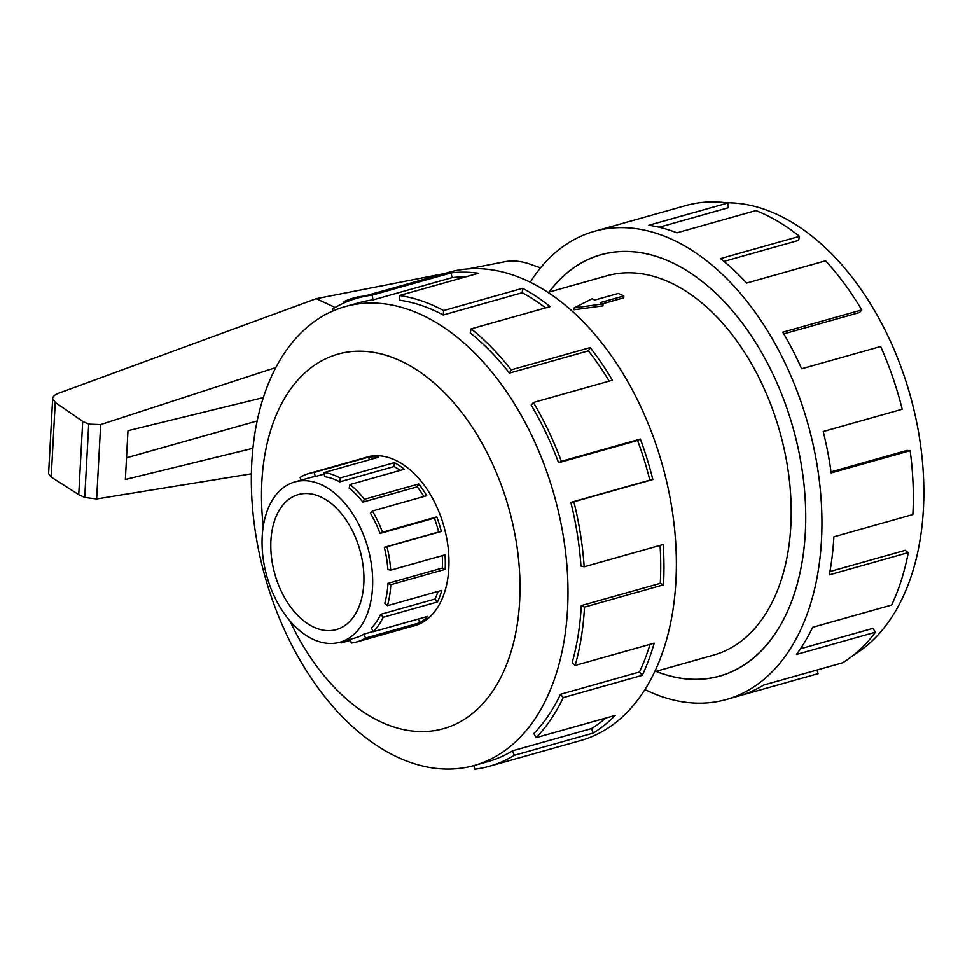 <?xml version="1.0" encoding="UTF-8"?>
<svg xmlns="http://www.w3.org/2000/svg" width="972" height="972" viewBox="0 0 972 972"><rect width="100%" height="100%" fill="white"/><g stroke="black" fill="none" stroke-linecap="round" stroke-linejoin="round"><path stroke-width="1.46" d="M656.051 671.3A218.797 137.866 -105.7 0 0 719.705 676.014A218.797 137.866 -105.7 0 0 805.302 532.802A218.797 137.866 -105.7 0 0 601 254.81A218.797 137.866 -105.7 0 0 549.168 292.074M654.727 671.676L713.788 655.031A197 124.124 -105.7 0 0 779.823 431.738A197 124.124 -105.7 0 0 606.917 275.793L547.844 292.438M602.944 305.864L573.966 309.776L574.063 307.954L603.053 303.872L602.944 305.864M603.053 303.872L600.307 302.596L623.817 295.974L623.72 297.845L602.774 303.75M363.807 583.674A70.118 44.177 74.3 0 1 336.385 629.564A70.118 44.177 74.3 0 1 274.845 574.063A70.118 44.177 74.3 0 1 298.343 494.59A70.118 44.177 74.3 0 1 363.807 583.674M372.519 587.72A83.264 52.464 -105.7 0 0 294.783 481.93A83.264 52.464 -105.7 0 0 266.863 576.311A83.264 52.464 -105.7 0 0 339.945 642.213A83.264 52.464 -105.7 0 0 372.519 587.72M301.186 480.132L300.081 477.398A87.553 55.173 74.3 0 1 309.06 473.449A87.553 55.173 74.3 0 1 314.333 472.392L368.667 457.083A87.553 55.173 74.3 0 1 378.521 457.217L324.186 472.526A87.553 55.173 74.3 0 1 340.091 477.932L394.425 462.623A87.553 55.173 74.3 0 1 404.34 469.221L350.005 484.53A87.553 55.173 74.3 0 1 364.403 499.28L418.75 483.971A87.553 55.173 74.3 0 1 426.744 495.72L372.41 511.029A87.553 55.173 74.3 0 1 382.47 532.206L436.805 516.885A87.553 55.173 74.3 0 1 441.312 531.465L386.978 546.774A87.553 55.173 74.3 0 1 390.695 570.175L445.03 554.866A87.553 55.173 74.3 0 1 445.14 569.373L390.805 584.694A87.553 55.173 74.3 0 1 387.451 605.69L384.766 603.333A83.264 52.464 74.3 0 0 387.962 583.37L442.296 568.061A83.264 52.464 -105.7 0 0 442.272 555.644M372.41 511.029L370.466 513.313A83.264 52.464 74.3 0 1 380.028 533.458L434.363 518.137A83.264 52.464 -105.7 0 1 438.651 532L384.317 547.309A83.264 52.464 74.3 0 1 387.852 569.568L390.695 570.175M423.901 496.51A83.264 52.464 -105.7 0 0 417.195 486.838L418.75 483.971M350.005 484.53L349.155 488.114A83.264 52.464 74.3 0 1 362.86 502.147L417.195 486.838M400.245 470.363A83.264 52.464 -105.7 0 0 394.073 466.536L394.425 462.623M324.186 472.526L324.612 476.705A83.264 52.464 74.3 0 1 339.738 481.845L394.073 466.536M294.783 481.93L310.214 477.58A83.264 52.464 74.3 0 1 315.232 476.584L324.332 474.02M373.26 631.472L363.929 634.109A83.264 52.464 74.3 0 1 355.388 637.863L339.945 642.213M438.056 591.426A83.264 52.464 -105.7 0 1 435.019 599.031L380.684 614.34A83.264 52.464 74.3 0 1 371.389 628.07L373.382 631.691L427.716 616.382A87.553 55.173 74.3 0 1 419.868 622.736L365.533 638.045A87.553 55.173 74.3 0 1 356.554 641.994A87.553 55.173 74.3 0 1 351.281 643.051L350.455 639.248M387.451 605.69L441.786 590.369A87.553 55.173 74.3 0 1 437.485 601.947L383.15 617.269A87.553 55.173 74.3 0 1 373.382 631.691M350.685 640.305L341.427 642.917A87.553 55.173 74.3 0 1 338.924 642.48M726.23 202.784A238.347 150.186 74.3 0 1 923.4 509.194A238.347 150.186 74.3 0 1 853.671 654.994M817.367 673.839A243.207 153.248 -105.7 0 0 817.719 673.742A243.207 153.248 -105.7 0 0 818.072 673.645L739.085 695.903A243.207 153.248 -105.7 0 0 763.664 685.041L842.651 662.77A243.207 153.248 -105.7 0 0 875.432 632.189L796.445 654.46A243.207 153.248 -105.7 0 0 812.616 627.317L891.616 605.046A243.207 153.248 -105.7 0 0 908.298 552.606L829.31 574.865A243.207 153.248 -105.7 0 0 833.879 536.823L912.866 514.565A243.207 153.248 -105.7 0 0 910.157 450.656L831.169 472.914A243.207 153.248 -105.7 0 0 823.223 431.507L902.223 409.236A243.207 153.248 -105.7 0 0 880.644 346.518L801.645 368.777A243.207 153.248 -105.7 0 0 782.764 332.205L861.763 309.947A243.207 153.248 -105.7 0 0 825.593 260.824L746.605 283.083A243.207 153.248 -105.7 0 0 720.519 258.601L799.519 236.342A243.207 153.248 -105.7 0 0 755.924 210.56L676.925 232.818A243.207 153.248 -105.7 0 0 648.822 225.261L727.809 203.002A243.207 153.248 -105.7 0 0 685.782 205.566A243.207 153.248 -105.7 0 0 685.43 205.663M530.19 282.317A243.207 153.248 74.3 0 1 594.378 231.324A243.207 153.248 74.3 0 1 821.474 540.323A243.207 153.248 74.3 0 1 726.327 699.5A243.207 153.248 74.3 0 1 644.946 689.537M549.046 292.11A218.894 137.927 74.3 0 1 600.975 254.725A218.894 137.927 74.3 0 1 793.103 427.996A218.894 137.927 74.3 0 1 719.73 676.099A218.894 137.927 74.3 0 1 655.93 671.336M908.298 552.606L905.175 550.346L829.918 571.56M875.432 632.189L872.965 628.337L800.466 648.774M727.809 203.002L728.295 207.729L659.15 227.217M799.519 236.342L798.559 240.4L723.982 261.419M861.763 309.947L859.564 312.534L783.772 333.894M910.157 450.656L906.985 450.425L831.024 471.845M412.116 626.333A87.638 55.222 -105.7 0 0 414.522 625.749A87.638 55.222 -105.7 0 0 448.809 568.389A87.638 55.222 -105.7 0 0 366.979 457.034A87.638 55.222 -105.7 0 0 364.622 457.788M567.539 609.48A238.347 150.186 -105.7 0 0 344.987 306.666A238.347 150.186 -105.7 0 0 265.089 576.809A238.347 150.186 -105.7 0 0 474.287 765.474A238.347 150.186 -105.7 0 0 567.539 609.48M289.863 620.78A194.57 122.594 -105.7 0 0 428.931 731.308A194.57 122.594 -105.7 0 0 519.643 601.328A194.57 122.594 -105.7 0 0 384.924 354.974A194.57 122.594 -105.7 0 0 263.254 526.374M333.202 310.833L332.485 309.072A243.207 153.248 74.3 0 1 357.417 298.1A243.207 153.248 74.3 0 1 372.069 295.172L451.057 272.913A243.207 153.248 74.3 0 1 478.443 273.278L399.456 295.537A243.207 153.248 74.3 0 1 443.621 310.566L522.62 288.307A243.207 153.248 74.3 0 1 550.152 306.617L471.153 328.876A243.207 153.248 74.3 0 1 511.175 369.858L590.174 347.587A243.207 153.248 74.3 0 1 612.396 380.222L533.397 402.481A243.207 153.248 74.3 0 1 561.342 461.299L640.341 439.04A243.207 153.248 74.3 0 1 652.844 479.524L573.857 501.783A243.207 153.248 74.3 0 1 584.184 566.785L663.183 544.527A243.207 153.248 74.3 0 1 663.499 584.84L584.512 607.099A243.207 153.248 74.3 0 1 575.181 665.419L654.168 643.16A243.207 153.248 74.3 0 1 642.249 675.321L563.25 697.592A243.207 153.248 74.3 0 1 536.107 737.663L615.106 715.404A243.207 153.248 74.3 0 1 593.285 733.058L514.297 755.317A243.207 153.248 74.3 0 1 489.366 766.288A243.207 153.248 74.3 0 1 474.713 769.217L473.923 765.584M489.366 766.288L580.758 740.53A243.207 153.248 -105.7 0 0 675.904 581.341A243.207 153.248 -105.7 0 0 448.809 272.342L357.417 298.1M584.512 607.099L581.292 605.605L660.28 583.346A238.347 150.186 -105.7 0 0 660.061 545.401M573.857 501.783L570.843 502.39A238.347 150.186 74.3 0 1 580.964 566.093L584.184 566.785M570.843 502.39L649.843 480.132A238.347 150.186 -105.7 0 0 637.583 440.45L640.341 439.04M533.397 402.481L531.198 405.081A238.347 150.186 74.3 0 1 558.584 462.721L637.583 440.45M609.189 381.121A238.347 150.186 -105.7 0 0 588.412 350.843L590.174 347.587M471.153 328.876L470.205 332.946A238.347 150.186 74.3 0 1 509.425 373.102L588.412 350.843M545.62 307.893A238.347 150.186 -105.7 0 0 522.219 292.73L522.62 288.307M399.456 295.537L399.929 300.275A238.347 150.186 74.3 0 1 443.22 315.001L522.219 292.73M465.43 276.947A238.347 150.186 -105.7 0 0 452.089 277.652L451.057 272.913M344.987 306.666L358.741 302.79A238.347 150.186 74.3 0 1 373.09 299.911L452.089 277.652M514.297 755.317L512.475 750.858A238.347 150.186 74.3 0 1 488.041 761.598L474.287 765.474M512.475 750.858L591.462 728.587A238.347 150.186 -105.7 0 0 605.763 718.041M563.25 697.592L560.455 694.287A238.347 150.186 74.3 0 1 533.859 733.556L536.107 737.663M560.455 694.287L639.442 672.017A238.347 150.186 -105.7 0 0 650.025 644.327M581.292 605.605A238.347 150.186 74.3 0 1 572.144 662.758L575.181 665.419M335.158 307.48L316.265 298.696L444.423 273.582M275.769 367.586L100.675 424.57L88.707 424.132L82.717 421.35L55.246 402.444L52.67 398.52C52.877 396.418 54.857 394.656 58.612 393.235L316.265 298.696M467.969 268.965L505.647 261.59C512.973 260.447 520.445 261.103 528.088 263.534L540.553 267.895M52.67 398.52L48.6 473.692L51.2 477.058L78.744 494.687L84.746 497.47L96.641 498.976L251.335 473.801M252.866 448.299L125.352 479.463L127.988 430.681L263.266 397.609M257.106 420.973L126.518 457.776M82.717 421.35L78.744 494.687M323.676 315.572A83.264 56.85 -65.1 0 1 324.915 314.454L325.328 314.649M344.282 302.851L344.003 301.648A83.264 56.85 -65.1 0 1 363.297 296.217L363.613 296.363M344.003 301.648L345.473 302.328M639.442 672.017L642.249 675.321M591.462 728.587L593.285 733.058M373.09 299.911L372.069 295.172M443.22 315.001L443.621 310.566M509.425 373.102L511.175 369.858M558.584 462.721L561.342 461.299M649.843 480.132L652.844 479.524M660.28 583.346L663.499 584.84M817.039 669.987L818.072 673.645M314.333 472.392L315.232 476.584M340.091 477.932L339.738 481.845M364.403 499.28L362.86 502.147M382.47 532.206L380.028 533.458M384.317 547.309L386.978 546.774M387.962 583.37L390.805 584.694M380.684 614.34L383.15 617.269M363.929 634.109L365.533 638.045M341.318 641.836L341.427 642.917M369.263 459.829L368.667 457.083M434.363 518.137L436.805 516.885M435.019 599.031L437.485 601.947M418.349 619.018L419.868 622.736M438.651 532L441.312 531.465M442.296 568.061L445.14 569.373M623.817 295.974L618.338 293.423L594.828 300.044L592.082 298.769L574.063 307.954M100.675 424.57L96.641 498.976M55.246 402.444L51.2 477.058M88.707 424.132L84.746 497.47M604.754 253.753L601 254.81M723.46 674.945L719.705 676.014M369.372 456.451L309.06 473.449M416.879 624.996L356.554 641.994M726.327 699.5L817.719 673.742M594.378 231.324L685.782 205.566"/></g></svg>
